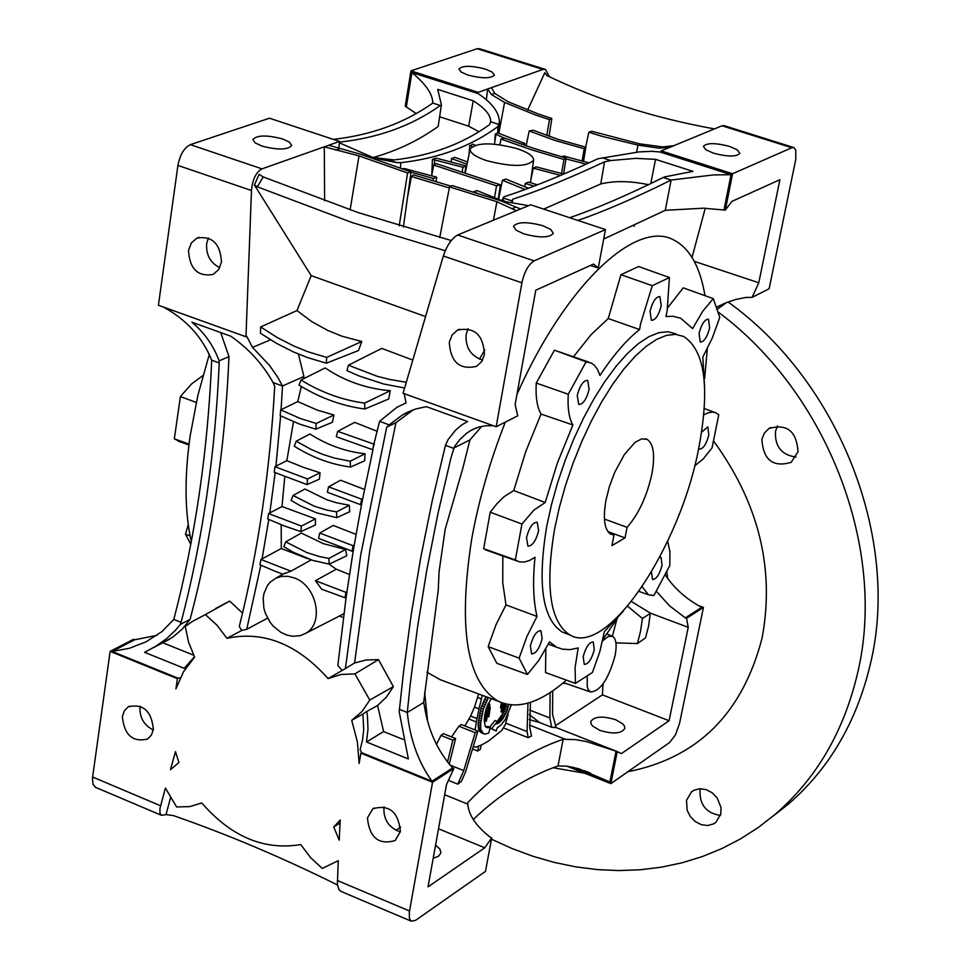 <?xml version="1.0" encoding="UTF-8"?>
<svg xmlns="http://www.w3.org/2000/svg" width="970" height="970" viewBox="0 0 970 970"><rect width="100%" height="100%" fill="white"/><g stroke="black" fill="none" stroke-linecap="round" stroke-linejoin="round"><path stroke-width="1.45" d="M572.433 767.076L609.912 781.965L578.702 768.737L567.074 766.167L558.005 765.973C527.789 776.521 499.55 794.357 473.299 819.492M610.857 783.639L669.639 742.486L675.423 734.933L679.509 723.596L703.456 607.414L686.53 618.326L688.227 627.335L669.094 720.722L621.358 753.629L617.235 751.653L610.857 783.639L566.819 766.142M599.836 730.349L592.779 726.178L591.203 724.19L590.73 721.644C594.222 716.394 602.54 715.751 615.683 719.716L622.776 723.887L624.365 725.887L624.838 728.458C621.346 733.708 613.004 734.338 599.836 730.349M366.745 711.507L377.585 705.469L383.599 731.562L366.49 742.001L367.994 729.101L367.424 715.872L366.745 711.507L362.95 714.041L363.701 729.682L362.537 739.855L360.149 749.713L361.652 752.684L360.888 753.156L432.547 782.244L409.34 912.091L409.413 918.36L411.207 921.173L415.596 920.312L485.461 871.412L491.729 837.886L484.733 847.792L428.025 886.871L446.515 784.5L453.887 768.47L452.602 767.961C437.603 750.986 428.207 730.349 424.411 706.075L423.635 702.547L438.282 589.796L439.07 571.682L445.206 529.147L462.738 468.583L469.929 439.895L481.775 426.351M698.739 605.656L703.456 607.414M665.165 574.786C674.126 588.281 686.299 599.145 701.698 607.353L685.353 617.89L686.53 618.326M505.297 422.12C489.838 461.562 478.659 500.471 471.735 538.847C457.876 628.281 466.752 682.431 498.374 701.298C517.568 709.991 540.254 702.935 566.419 680.128M602.94 639.351L617.647 617.987M449.583 683.183L440.186 679.691L426.849 672.125M587.202 676.369L587.238 686.712L588.269 689.682L590.487 691.949C600.369 691.295 608.59 679.121 615.138 655.417C616.993 645.183 616.168 638.842 612.676 636.393L608.166 636.502L602.6 640.903M423.635 702.547L407.291 712.501L410.274 683.777L417.609 626.681L426.824 569.984L437.943 513.639L451.038 457.573L454.457 446.624L459.877 439.519L466.909 433.008L472.438 429.564L478.792 427.067L485.691 425.781L493.209 425.684M362.95 714.041L351.71 720.322L357.384 741.929L359.142 763.487L360.888 753.156M612.397 636.247L616.896 619.151M704.644 378.555L707.312 348.776M704.972 295.656C700.158 266.883 689.815 248.368 673.968 240.087C636.199 218.796 565.462 284.865 516.937 394.487M634.441 226.204L633.495 225.755M603.679 239.044L665.287 210.308L703.395 208.198L725.317 210.114L731.853 201.433L779.916 179.68L758.795 282.755L752.15 297.341L769.125 288.757L795.8 159.213L795.8 150.204L793.993 147.622L791.811 147.731L732.58 173.739L725.317 210.114M484.745 349.891L479.471 359.13M474.148 746.827L475.882 747.13L482.005 744.73L488.383 741.128L501.599 730.604L505.406 724.384L508.122 714.187M478.61 693.95L474.5 707.081L470.632 716.042L464.885 725.924M451.511 736.909L458.895 726.227L461.368 724.529L477.907 731.101L465.685 771.465L461.478 781.262L457.767 784.148L463.733 770.604L475.191 732.714L477.907 731.101M436.439 744.427L440.998 735.418L443.351 733.647L455.609 738.534L449.219 764.227M469.043 719.097L476.379 721.995L475.118 729.998M470.632 716.042L476.997 718.564L476.379 721.995M474.5 707.081L479.01 708.864L476.997 718.564M477.664 697.454L481.423 698.933L479.01 708.864M481.423 698.933L482.369 695.357M501.344 702.62L500.581 708.003L503.09 709.288L504.024 703.541M501.878 708.815L501.017 711.774L503.406 712.72L506.376 704.159M488.359 697.576L483.351 709.167L480.623 723.256L480.756 729.282L483.266 733.478L485.327 734.144L488.722 733.005L490.311 727.439L487.91 726.494L485.63 726.809M485.909 696.666L480.938 708.209L478.064 724.541L479.216 730.665L480.853 732.52L483.897 733.853M490.092 728.215L496.191 730.992L497.089 727.973L501.187 724.832L505.467 719.291L511.348 704.935M508.729 704.608L506.473 712.174L502.108 719.788L497.004 723.972L497.464 721.474L495.064 720.528L489.571 727.148M503.491 712.55L497.27 721.401M490.311 727.439L486.928 727.633L485.279 726.445L484.188 720.14L486.661 707.457L491.208 698.63M487.934 698.218L485.509 697.272M486.819 700.219L484.394 699.261M485.812 702.328L483.387 701.383M484.903 704.523L482.478 703.577M484.078 706.803L481.666 705.857M483.351 709.167L480.938 708.209M482.733 711.543L480.308 710.586M482.199 713.896L479.786 712.938M481.738 716.248L479.313 715.29M481.302 718.588L478.889 717.63M480.914 720.94L478.501 719.982M480.623 723.256L478.21 722.298M480.477 725.499L478.064 724.541M480.526 727.561L478.113 726.603M480.756 729.282L478.343 728.324M481.144 730.628L478.731 729.67M481.617 731.622L479.216 730.665M482.138 732.374L479.738 731.416M482.684 732.98L480.283 732.023M483.266 733.478L480.853 732.52M489.098 727.682L486.685 726.724M487.971 727.767L485.667 726.857M508.704 704.753L508.037 704.499M508.268 706.706L506.085 705.845M507.759 708.549L505.6 707.7M507.164 710.355L504.97 709.494M506.473 712.174L504.182 711.277M505.685 713.968L503.284 713.023M504.812 715.666L502.424 714.72M503.927 717.206L501.526 716.26M503.03 718.564L500.629 717.618M502.108 719.788L499.72 718.843M501.138 720.928L498.75 719.982M500.096 721.983L497.695 721.037M499.016 722.868L497.331 722.201M497.962 723.535L497.137 723.208M497.464 721.474L491.499 728.676L490.117 728.13M491.499 728.676L496.191 730.992M505.612 703.977L504.012 703.735M505.564 704.353L505.455 705.141L503.939 704.535M505.455 705.141L505.334 705.918L503.842 705.323M505.334 705.918L505.188 706.669L503.745 706.099M505.188 706.669L505.018 707.409L503.612 706.851M505.018 707.409L504.837 708.1L503.466 707.554M504.837 708.1L504.63 708.743L503.321 708.233M504.63 708.743L503.175 708.864M504.424 709.349L501.817 708.961M504.218 709.907L501.623 709.458M504.012 710.404L501.429 709.943M503.83 710.889L501.26 710.428M503.648 711.374L501.114 710.913M503.503 711.859L501.029 711.374M487.898 708.039L485.97 717.279L486.249 721.377L489.874 704.899L489.607 704.038L487.898 708.039L486.637 707.542M488.262 707.081L486.976 706.572M487.57 708.997L486.322 708.5M487.292 709.943L486.031 709.446M487.073 710.877L485.776 710.367M486.904 711.774L485.533 711.24M486.746 712.659L485.327 712.089M486.273 715.314L484.782 714.72M486.115 716.248L484.624 715.654M485.97 717.279L484.479 716.697M485.861 718.455L484.345 717.848M485.837 719.643L484.26 719.012M485.97 720.661L484.2 719.958M486.249 721.377L484.2 720.564M489.607 704.038L488.225 703.505M489.11 705.081L487.764 704.559M488.674 706.099L487.34 705.578M503.757 703.456L503.648 704.426L501.247 703.48M503.709 703.893L501.308 702.947M503.648 704.426L501.163 704.038M503.563 704.984L501.066 704.632M503.454 705.578L503.333 706.233L500.932 705.287M503.333 706.233L503.2 706.948L500.799 706.002M503.2 706.948L503.066 707.676L500.666 706.742M503.066 707.676L502.981 708.367L500.581 707.421M502.981 708.367L500.581 708.003M490.274 707.409L488.577 713.993L488.819 716.854L490.274 707.409L489.28 707.021M489.789 708.464L488.88 708.112M489.377 709.81L488.431 709.434M489.074 711.192L488.08 710.792M488.819 712.598L487.837 712.21M488.577 713.993L487.631 713.617M488.431 715.278L487.449 714.902M488.492 716.309L487.316 715.848M488.819 716.854L487.255 716.236M704.632 387.77L702.801 357.069L712.21 338.251L719.752 317.384L713.314 298.651L702.741 311.224L692.616 328.6L680.685 318.257L673.107 316.281L665.941 316.523L667.178 310.739L669.421 277.541L652.276 285.689L640.576 323.81L639.582 329.533C626.487 339.912 613.27 355.238 599.945 375.487L597.605 369.618L594.44 365.302L591.348 363.071L586.074 361.822L568.274 394.232C567.45 407.946 568.99 418.191 572.882 424.957L557.313 463.187L545.188 502.508L533.827 510.171L521.945 524.055L515.337 559.945L519.314 561.836L524.103 562.079L529.377 560.539L535.016 557.277C532.615 580.957 533.282 600.685 537.004 616.435L526.94 636.453L519.12 658.145L527.438 674.465L538.871 660.315L549.493 641.934L556.647 647.184L562.273 649.148L569.936 649.633L578.205 647.96L575.101 667.433L575.416 683.401L545.528 672.537L545.843 648.906M527.438 674.465L496.87 663.322L488.152 646.65L495.912 624.947L505.976 604.904L537.004 616.435M502.812 555.968L502.739 582.655L505.976 604.904M488.104 550.778L483.654 548.705L490.226 512.208L497.064 503.563L503.927 496.786L513.748 490.541L545.188 502.508M572.882 424.957L541.03 414.057L525.679 451.765L513.748 490.541M541.03 414.057C537.065 407.157 535.476 396.815 536.252 383.065L554.428 350.182L588.875 362.149M639.582 329.533L608.226 318.548L591.045 334.711L573.658 356.536M608.226 318.548L620.945 274.704L638.612 266.52L669.421 277.541M667.736 307.708L683.219 287.847L713.314 298.651M483.654 548.705L515.337 559.945M575.416 683.401L592.428 672.477L599.799 651.767L604.395 631.543L623.54 610.942M530.36 645.911L531.584 653.877C535.876 653.804 539.405 648.736 542.145 638.684L540.908 630.682C536.628 630.767 533.1 635.835 530.36 645.911M651.476 572.033L652.543 579.49C656.314 579.345 659.491 574.604 662.086 565.255L661.079 557.447L659.624 557.435M698.715 448.286L699.515 449.086C703.189 448.964 706.281 444.296 708.815 435.081L707.797 426.861L701.601 432.268M699.079 333.328L700.231 342.07C703.977 341.998 707.118 337.281 709.652 327.933L708.5 319.166C704.741 319.239 701.601 323.956 699.079 333.328M583.176 656.714L584.255 664.401C588.281 664.268 591.627 659.357 594.307 649.682L593.228 641.97C589.214 642.104 585.856 647.014 583.176 656.714M526.504 537.61L527.898 546.134C532.3 546.122 535.876 541.005 538.629 530.796L537.234 522.236C532.833 522.248 529.256 527.377 526.504 537.61M577.259 395.445L578.69 404.466C582.97 404.478 586.45 399.458 589.13 389.394L587.687 380.349C583.419 380.337 579.939 385.369 577.259 395.445M650.045 311.2L651.379 320.306C655.38 320.282 658.666 315.432 661.249 305.732L659.927 296.602C655.926 296.614 652.64 301.488 650.045 311.2M676.054 333.862L667.954 331.752L658.848 332.674L648.906 336.675L638.296 343.707L627.263 353.662L616.011 366.369L604.807 381.574L593.882 398.973L583.479 418.203L573.84 438.852L565.158 460.459L557.653 482.551L551.469 504.63L546.753 526.225C537.174 584.183 542.424 619.49 562.479 632.149L567.062 633.895M642.201 586.777L648.433 594.731L653.889 595.519L669.797 565.522L669.918 551.748L667.663 541.272M694.665 465.915L703.226 458.931L712.041 447.91L718.77 414.784L715.605 412.674L712.344 412.056L707.76 412.929L703.747 414.954M554.573 529.111C544.934 587.105 550.087 622.413 570.057 635.035C607.002 657.248 680.2 547.795 698.885 447.473C710.028 387.563 704.984 350.558 683.729 336.481L675.678 334.383L666.596 335.329L656.678 339.342L646.105 346.387L635.083 356.366L623.855 369.085L612.664 384.314L601.752 401.75L591.348 421.004L581.709 441.665L573.028 463.296L565.51 485.4L559.314 507.504L554.573 529.111M627.081 527.353C638.696 513.991 646.954 496.228 651.864 474.063C655.259 455.209 653.635 443.629 647.026 439.313L641.534 438.913L634.998 442.441L624.413 454.445L614.64 472.487L609.512 486.225L606.007 500.011C602.77 518.683 604.395 530.093 610.882 534.252L613.986 535.003L611.924 545.601L625.019 537.889L627.081 527.353L604.419 519.047M609.512 533.354L613.986 535.003M190.763 544.231L185.488 534.24L188.253 524.612M181.172 442.235L174.333 438.84L180.396 396.548L191.587 383.914L202.96 375.511M174.333 438.84L189.041 444.066M209.362 354.135L197.856 395.445L190.132 435.954C184.348 477.107 184.737 512.293 191.284 541.527M185.488 534.24L190.108 535.961M488.152 646.65L519.12 658.145M180.396 396.548L196.267 402.465M490.226 512.208L521.945 524.055M536.252 383.065L568.274 394.232M554.428 350.182L586.074 361.822M620.945 274.704L652.276 285.689M607.887 531.596L625.019 537.889M156.982 635.338L134.672 639.788L133.496 639.303L110.131 651.379L177.413 678.685L175.91 688.87L183.597 671.604L194.631 657.126L188.532 642.079L185.282 626.474L192.012 621.685L205.385 614.592L217.098 625.31L226.907 638.296C263.549 630.585 297.269 644.019 328.09 678.6L345.405 668.572L360.731 554.828L386.727 427.103L389.212 424.86L379.573 421.356L373.887 444.114L337.693 431.347L336.311 436.73L372.565 449.668L373.887 444.114M424.666 692.253L427.467 720.067M564.516 682.989L563.982 683.571L564.758 683.074M163.457 307.078C186.361 319.542 202.439 337.245 211.69 360.209C207.871 451.208 195.237 537.622 173.8 619.43L181.075 622.328C202.56 540.411 215.279 453.948 219.22 362.95L219.111 360.84C213.545 345.659 204.488 332.783 191.939 322.21L230.836 336.226C248.587 348.57 262.676 364.017 273.116 382.58L274.704 386.266C270.096 470.171 258.287 550.257 239.275 626.523L241.785 630.439L246.707 629.324L267.55 618.145M524.467 145.306L524.758 143.39L497.683 132.902L498.01 126.5L499.404 122.135C499.308 112.532 492.226 103.026 478.149 93.605L411.935 72.568C425.794 84.075 432.753 94.235 432.802 103.075C404.805 122.899 371.655 135 333.353 139.389M469.929 439.895L453.414 448.249L445.448 445.339L448.091 439.616L455.342 430.401L461.768 424.872L467.637 421.538L426.4 406.685L415.863 408.94L407.315 412.335L402.295 415.039L389.212 424.86M577.841 220.42C603.886 211.496 634.986 198.038 671.131 180.044L665.287 210.308M705.263 208.21L692.034 257.426M467.928 75.054L461.126 72.035L458.943 69.028C462.411 65.451 471.202 65.463 485.339 69.052L492.178 72.083L494.385 75.102C490.929 78.667 482.114 78.655 467.928 75.054M549.372 76.727L545.467 69.452L542.933 69.428L478.161 92.356L410.965 70.858L405.193 106.251L416.239 113.526M544.873 69.27L479.629 48.742L477.131 48.718L410.965 70.858M486.406 99.231L487.643 88.998L491.438 94.551L504.582 102.42L535.683 115.054L549.457 119.625L551.833 118.461L538.435 114.023L508.147 101.777L494.724 93.375L491.487 87.639M478.077 93.738L478.161 92.356M527.644 110.046L544.825 72.701L546.886 75.539C597.641 100.043 653.477 117.831 714.405 128.913M494.482 144.154L495.912 134.333L504.509 138.201M497.683 132.902L495.343 134.042L494.809 140.226M400.489 167.956L400.816 162.669C438.889 158.34 471.274 146.276 498.01 126.5M436.088 181.208L436.67 177.195L404.623 168.598L402.623 168.744M465.018 172.26L465.939 165.931L436.124 158.11L432.414 159.371L431.808 174.964M467.491 161.966L454.784 157.334L451.462 158.583L451.268 161.711M468.946 154.97L469.795 145.488L472.099 146.603M475.167 145.221L472.984 144.118L469.71 145.936M338.797 148.616L339.379 142.808L374.347 158.134L396.366 162.56L400.816 162.669M403.374 227.113L411.05 171.92L361.179 154.424L328.733 145.245L339.512 141.426L339.451 142.832M549.056 136.358L551.833 118.461M546.777 135.545L549.457 119.625M521.933 144.421L524.758 143.39M411.025 172.163L433.42 178.492L436.67 177.195M433.129 180.311L433.42 178.492M399.203 225.84L407.582 172.951L411.05 171.92M324.623 200.766L324.32 146.809L359.009 155.891L407.582 172.951M270.509 339.803L252.527 347.43L246.78 336.408L245.968 336.76L251.472 190.52C252.527 179.353 256.044 172.126 261.997 168.865L190.375 144.651C184.154 147.731 180.008 154.666 177.922 165.421L158.413 305.259L245.968 336.76M260.651 326.951L260.409 333.243L276.62 343.404L293.449 351.916L307.248 357.481L326.296 363.216L326.672 357.396L308.133 351.831L294.116 346.157L277.056 337.427L260.651 326.951L296.953 310.57L311.2 275.638L254.419 185.027L257.353 186.822L352.134 222.554L445.23 250.733M451.22 240.536L357.954 212.515L263.209 176.916L259.087 174.357L254.419 185.027M328.733 145.245L261.997 168.865M303.295 378.858L303.913 376.469L282.512 385.999L277.456 376.796L269.417 365.29L252.527 347.43M303.913 376.469L298.396 354.05M517.216 148.689C492.287 142.19 476.622 142.311 470.195 149.016C469.904 152.884 475.3 156.74 486.382 160.571C511.881 167.179 527.631 167.01 533.621 160.086C533.609 156.206 528.141 152.411 517.216 148.689M451.462 158.583L467.019 164.245M432.414 159.371L462.92 167.24L465.939 165.931M462.266 171.375L462.92 167.24M296.953 310.57L311.625 321.519L327.836 330.479L341.864 336.166L361.762 341.501L358.536 350.509L326.296 363.216M361.762 341.501L326.672 357.396M524.758 186.495L525.231 183.451L534.13 186.119M537.453 184.833L528.48 182.142L525.231 183.451M660.812 152.084L652.252 151.32L639.024 151.914L597.872 158.777C561.133 175.861 529.79 188.544 503.83 196.825L502.727 199.444L504.837 201.53L528.577 205.688M502.133 200.717L476.888 190.544L473.542 191.817L476.913 192.969M528.529 188.253L505.819 179.062L502.411 180.262L525.061 189.526M530.723 180.699L533.27 168.162L560.551 175.412M565.983 158.862L586.086 164.185M605.45 229.563L530.723 204.803L520.575 208.999L500.787 200.79L452.202 185.585L449.534 186.907L496.895 201.736L516.404 210.72L457.634 234.995C451.729 238.414 446.964 245.41 443.326 255.983L403.071 393.262L496.155 426.751L517.737 415.827L515.118 404.551L535.767 290.212L593.519 264.058L598.272 267.999L605.45 229.563L534.167 260.869C528.492 264.361 524.406 271.673 521.909 282.791L496.155 426.751M585.686 147.173L588.814 132.235L602.358 136.418L637.981 145.124L659.212 148.18L670.1 147.222L661.188 150.908L660.764 152.217L731.016 174.709L724.032 209.702M439.713 237.553L449.534 186.907M379.573 421.356L396.766 407.412L406.09 402.829L404.126 393.638M588.972 162.875L563.716 156.012L561.703 156.849M793.496 147.476L724.166 125.663L722.019 125.773L673.713 145.73L662.316 146.906L639.654 143.839L591.87 131.29L588.814 132.235M563.667 174.079L536.155 166.864L533.27 168.162M498.641 199.068L502.411 180.262M406.297 382.265L389.479 379.428L376.966 376.202L348.4 365.193L346.969 370.637L359.021 375.948L383.696 384.011L404.611 388M412.808 360.076L381.78 348.412L348.4 365.193M425.563 316.559L311.2 275.638M450.856 240.536L449.631 242.694M445.885 249.266L445.06 250.733M273.116 382.58L282.512 385.999L281.07 409.704L297.778 401.592L301.355 386.521M300.312 418.494L280.682 409.886L280.185 415.669L299.439 424.06L315.82 429.189L316.208 423.453L300.312 418.494M297.778 401.592L317.36 410.14L333.947 415.002L316.208 423.453M333.947 415.002L332.455 422.217L315.82 429.189M286.841 460.665L303.44 467.358L320.076 472.766L307.551 478.962L274.91 466.691L286.841 460.665L293.486 421.744M275.916 466.182L280.621 415.9M320.076 472.766L319.36 479.168L307.017 484.588L307.551 478.962M274.91 466.691L274.231 472.281L307.017 484.588M275.165 472.705L269.793 512.912L282.015 506.534L284.756 476.779M293.037 495.476L304.907 489.013L326.587 499.647L336.25 502.702L349.248 505.249L349.709 511.711L336.76 517.665L336.529 511.881L326.963 510.099L314.316 506.207L293.037 495.476L291.109 500.411L300.494 505.867L316.729 512.875L336.76 517.665M285.738 541.83L301.33 533.063L323.24 543.612L345.538 549.481L346.775 555.749L329.194 564.128L328.963 558.405L319.457 556.562L306.884 552.609L285.738 541.83L283.822 546.704L293.158 552.172L312.582 560.333L329.194 564.128M282.015 506.534L315.444 518.865L315.456 524.964L300.87 531.621L301.403 526.055L268.581 513.542L267.756 518.999L284.089 525.873L300.87 531.621M311.212 559.896L290.903 571.197L260.942 559.484L281.312 548.535L281.191 524.746M281.312 548.535L307.793 558.708M328.806 564.079L336.287 569.196L349.467 574.495M361.592 504.218L354.244 545.055L353.031 545.698L319.773 533.051L333.207 525.425L356.038 534.397M353.274 550.62L346.957 591.712L345.853 592.318L315.444 580.69L336.287 569.196M294.25 577.926L287.993 576.325L281.833 576.362L276.123 578.047L270.254 582.109L267.514 585.407L263.937 593.604L263.185 598.272L263.864 608.117L265.271 613.04L270.036 622.182L273.261 626.171L280.973 632.416L286.756 635.059L292.843 636.308L300.215 635.665L305.538 633.422C324.562 623.467 316.935 585.54 294.25 577.926M290.903 571.197L282.937 574.191L275.88 571.572L259.96 564.807L260.942 559.484M315.444 518.865L301.403 526.055M354.244 545.055L353.31 550.608L352.11 551.178L353.031 545.698M319.773 533.051L318.56 538.374L352.11 551.178M269.757 512.9L268.581 513.542M315.444 580.69L321.628 589.19L345.102 597.799L345.853 592.318M346.957 591.712L346.169 597.278L345.102 597.799M246.707 629.324L260.845 565.207M343.392 617.684L339.512 615.986M241.785 630.439L226.907 638.296M346.132 597.29L337.839 665.432L341.864 670.124M262.046 558.89L268.799 519.483M377.197 431.298L354.668 422.374L337.693 431.347M374.287 443.92L372.565 449.668M373.013 449.474L362.695 498.677L361.677 499.198L328.575 486.843L327.351 492.226L360.573 504.691L361.677 499.198M364.502 489.45L340.603 480.235L328.575 486.843M362.695 498.677L361.628 504.206L360.573 504.691M523.8 233.855L515.943 230.108L513.47 226.265C517.374 221.754 527.183 221.572 542.909 225.743L550.814 229.502L553.312 233.37C549.42 237.88 539.575 238.05 523.8 233.855M520.575 208.999L516.404 210.72M673.713 145.73L670.1 147.222M661.188 150.908L732.58 173.739M713.58 153.212L705.857 149.768L703.395 146.349C706.73 142.736 715.46 142.76 729.573 146.422L737.333 149.877L739.819 153.321C736.485 156.922 727.742 156.898 713.58 153.212M339.512 141.426L269.442 118.207L190.375 144.651M261.924 146.07L255.074 142.832L252.903 139.498C256.965 135.06 266.871 134.878 282.609 138.94L289.496 142.19L291.703 145.536C287.641 149.974 277.723 150.156 261.924 146.07M372.237 157.334L394.172 159.941C431.189 155.6 462.969 143.839 489.523 124.657L490.65 121.759L498.968 124.439M387.77 159.71L396.366 162.56M503.018 197.941L511.857 200.875L512.718 199.238C538.386 190.932 568.99 178.468 604.516 161.844L610.736 160.535L635.714 158.365L655.538 159.347L692.956 171.363L664.668 176.904L663.225 177.486L671.131 180.044L713.314 174.927L731.016 174.709M512.475 202.972L511.857 200.875M663.225 177.486C626.935 195.406 595.75 208.817 569.657 217.704M602.188 157.783L610.736 160.535M366.49 742.001L408.37 758.94L399.191 711.701L403.617 671.434L411.231 614.446L420.762 557.471L432.171 501.078L445.448 445.339M399.591 709.434L407.291 712.501C410.116 739.37 418.361 762.287 432.002 781.238L361.652 752.684M413.268 409.813L395.942 422.653L369.897 549.966L354.571 662.983L345.405 668.572M211.69 360.209L219.22 362.95M726.857 302.397L717.461 309.103M400.646 827.204L395.918 830.308M448.504 780.401L457.767 784.148M444.672 794.733L467.782 804.13L467.746 802.639C496.919 772.205 528.723 751.071 563.17 739.261L575.695 739.637L586.486 741.577L616.047 751.192L609.912 781.965M529.511 725.111L565.364 739.249M530.457 702.365L529.802 727.718L531.511 735.975L528.201 737.697L527.086 731.562L527.971 703.129M503.636 727.973L528.201 737.697M481.144 745.057L480.368 749.313L477.689 751.047L473.433 749.337M529.317 714.647L539.587 722.529L529.244 719.594M563.412 682.71L563.982 683.571M367.424 817.916C369.497 837.704 378.736 845.246 395.142 840.541L400.404 831.557C398.415 811.817 389.225 804.227 372.844 808.762L367.424 817.916M122.353 716.575C124.233 734.993 132.648 742.486 147.598 739.043L151.417 735.054L153.369 729.404C151.562 711.022 143.184 703.48 128.258 706.79L124.342 710.816L122.353 716.575M178.904 762.529L170.49 769.683L175.485 751.629L178.904 762.529M170.599 797.498L166.028 814.594L161.481 815.309L159.977 813.127L159.929 808.459L165.409 788.064L176.588 806.943L189.671 806.628L201.784 802.954C231.175 836.795 264.155 850.654 300.724 844.543L310.521 857.541L322.258 868.429L338.239 860.705L337.39 884.494L338.882 889.454L341.319 891.539M351.71 720.322L361.992 711.507L369.752 700.061L354.911 673.871L340.943 674.489L328.09 678.6M110.131 651.379L92.477 778.086L92.987 784.306L95.8 787.458M333.753 827.01L340.215 820.026L339.233 840.178L333.753 827.01L340.07 822.936M384.047 806.725L383.938 807.307C383.368 819.614 388.837 827.81 400.343 831.908M140.153 706.16L140.019 706.96C139.51 717.557 143.936 725.245 153.272 730.022M166.028 814.594L173.424 815.6C227.562 834.418 282.234 857.541 337.451 884.967M173.8 619.43L161.966 631.591L146.009 641.837L129.556 648.263L112.144 651.44L178.213 678.248L180.335 677.727M194.449 656.763L184.215 668.33L144.591 652.313L156.037 646.141L166.537 638.696L175.643 630.112L180.359 624.413L181.075 622.328M178.213 678.248L177.413 678.685M188.507 250.527C189.659 268.969 197.868 276.947 213.133 274.437L218.65 269.599L221.463 262.106C220.384 243.725 212.236 235.71 197.007 238.05L191.357 242.924L188.507 250.527M208.404 237.977L206.634 243.712C205.979 254.916 210.357 262.894 219.778 267.659M134.672 639.788L112.144 651.44M490.65 121.759C490.893 115.2 485.085 108.216 473.239 100.807L437.725 89.41L441.399 104.821L440.283 105.487C412.056 125.676 378.458 137.885 339.476 142.117M432.802 103.075L440.283 105.487M411.935 72.568L406.382 106.639M631.47 601.521L650.324 613.113L688.227 627.335M656.338 591.203L669.445 605.765L685.353 617.89M650.324 613.113L648.639 625.844L645.547 637.908L637.411 643.559L615.914 642.868M603.025 683.995L602.406 694.896L669.094 720.722M627.626 606.25L642.407 618.484L640.552 631.288L637.411 643.559M453.887 768.47L432.547 782.244M452.602 767.961L432.002 781.238M752.15 297.341L745.845 297.45L735.769 299.487L726.057 302.713L716.794 307.09M449.292 342.18C450.516 362.089 459.622 370.152 476.597 366.345L481.726 361.507L484.454 354.535C483.315 334.711 474.281 326.599 457.355 330.188L452.081 335.074L449.292 342.18M468.086 328.721L466.109 334.48C465.333 347.551 470.826 356.075 482.587 360.064M616.047 751.192L617.235 751.653M491.729 837.886L490.48 837.377C476.27 826.343 468.692 815.261 467.782 804.13M590.378 265.489L598.272 267.999M435.554 845.185L439.883 848.992L440.95 852.909L438.586 856.183L433.202 858.232M438.525 828.78L484.733 847.792M539.587 722.529L551.688 727.294L556.089 727.573L552.561 714.284L552.73 690.87M602.406 694.896L555.264 725.815M694.29 261.354L758.795 282.755M563.17 739.261L558.005 765.973M339.512 148.786L335.753 150.132M662.316 146.906L659.212 148.18M515.543 207.289L511.99 208.756M494.724 93.375L491.438 94.551M551.688 727.294L549.881 717.994L550.111 692.628M477.689 751.047L478.598 746.063M458.895 726.227L475.191 732.714M447.497 762.129L452.832 740.159L455.609 738.534M440.998 735.418L452.832 740.159M193.673 655.187L162.79 642.77L172.951 637.023L182.202 629.142L190.108 619.333L180.359 624.413M190.108 619.333C212.09 536.301 225.052 448.734 228.993 356.657L219.111 360.84M228.993 356.657L220.699 332.564M242.524 613.088L229.672 601.085L215.789 608.408M395.942 422.653L386.727 427.103M383.599 731.562L403.399 739.516M377.585 705.469L386.399 697.127L393.371 686.627L378.494 659.648L366.199 659.976L354.571 662.983M543.697 209.096L600.757 183.948L604.516 161.844M512.196 202.56L512.718 199.238M650.761 183.548L655.538 159.347M600.757 183.948C614.507 180.638 630.391 180.881 648.421 184.676M478.901 131.726L468.668 126.185L473.239 100.807M468.668 126.185L439.628 116.764M373.074 157.552C397.251 150.714 418.955 140.323 438.197 126.403L441.399 104.821M229.672 601.085L205.385 614.592M378.494 659.648L354.911 673.871M393.371 686.627L369.752 700.061M642.407 618.484L650.482 613.27M263.209 176.916L257.353 186.822M296.202 441.204L309.976 433.99C326.999 444.975 345.344 451.571 365.023 453.778L364.659 460.786L350.449 467.067L350.243 461.223L334.383 458.07L322.622 454.324L311.091 449.425L296.202 441.204L294.274 446.212C312.17 457.452 330.903 464.4 350.449 467.067M300.979 380.022L325.18 367.945C344.556 381.028 366.248 388.618 390.255 390.728L388.691 398.973L364.805 409.013L364.635 403.108C342.483 400.149 321.264 392.462 300.979 380.022L299.063 385.126C320.003 397.991 341.925 405.945 364.805 409.013M531.16 149.683L563.946 159.48L566.116 158.074L534.155 148.531L504.715 138.152L500.993 139.049L531.16 149.683M561.557 173.618L563.946 159.48M563.594 174.054L566.116 158.074M583.516 161.59L585.832 147.21L557.859 139.316L533.221 130.247L529.171 130.962L554.937 140.456L584.207 148.713L585.832 147.21M582.097 161.238L584.207 148.713M526.14 145.876L529.171 130.962M499.853 144.76L500.993 139.049M500.387 184.821L436.112 163.59L433.699 165.033L496.519 185.803L500.387 184.821L498.289 198.911M431.686 175.606L433.699 165.033M494.579 197.262L496.519 185.803M451.026 186.167L413.39 174.891L411.438 176.516L449.316 187.986M407.485 197.601L411.438 176.516M349.248 505.249L336.529 511.881M390.255 390.728L364.635 403.108M365.023 453.778L350.243 461.223M345.538 549.481L328.963 558.405M795.994 457.064C781.59 455.015 774.739 446.442 775.466 431.347L777.576 425.866M761.874 439.216L764.396 433.069L768.907 428.51C787.07 423.429 796.758 431.213 797.97 451.85L791.168 462.338C772.957 467.661 763.196 459.95 761.874 439.216M720.443 815.43C706.342 813.236 699.54 804.906 700.037 790.429L700.498 788.707M686.493 800.359L691.549 791.835L694.035 790.235L699.867 788.731L706.196 789.616L712.198 792.781L717.097 797.825L721.001 807.428L720.831 813.951L715.933 822.293L713.459 823.93L707.615 825.519L701.261 824.682L695.223 821.541L690.301 816.51L687.136 810.253L686.493 800.359M713.617 441.071C758.795 503.09 774.957 568.711 762.105 637.945C742.596 713.314 697.842 757.909 627.869 771.732M584.716 773.248L553.179 767.743M718.418 312.219C828.016 393.626 887.404 549.784 857.492 673.544C843.67 731.974 816.17 778.958 774.981 814.485L758.213 827.543L740.413 838.941L721.716 848.641L702.244 856.595L682.116 862.779L661.443 867.168L640.358 869.763L618.993 870.575L597.459 869.605L575.889 866.889L554.379 862.439L533.076 856.316L512.063 848.544L491.475 839.195M728.034 301.949C839.547 381.877 900.742 539.368 870.357 664.111C856.546 722.201 829.12 768.943 788.101 804.336L772.75 816.364M666.802 571.572L667.639 578.508M486.588 713.544L485.133 712.962M486.431 714.429L484.939 713.835M542.933 69.428L477.131 48.718M499.392 122.378L498.919 132.951L504.582 102.42M350.121 209.835L359.009 155.891M434.087 164.815L434.924 159.892M493.463 220.19L496.895 201.736M636.611 152.193L637.981 145.124M534.167 260.869L457.634 234.995M791.811 147.731L722.019 125.773M409.51 911L337.281 880.457M160.523 805.73L92.611 777.019M251.472 190.52L177.922 165.421M521.909 282.791L443.326 255.983M529.596 710.04L549.881 717.994M505.819 723.159L527.086 731.562M449.922 765.051L463.733 770.604M584.158 770.592L590.487 773.102M498.374 701.298L440.186 679.691M611.912 636.065L606.868 633.931M562.479 632.149L570.057 635.035M645.523 438.779L647.026 439.313M556.647 647.184L548.365 644.189M188.92 444.975L178.056 441.132M517.143 561.036L485.606 549.893M714.466 412.311L704.269 408.54M648.433 594.731L639 591.421M470.195 149.016L465.333 172.357M533.621 160.086L530.444 182.736M502.836 198.45L501.975 201.214M275.856 578.168L285.131 572.979M305.538 633.422L343.901 613.731M374.08 807.974L372.844 808.762M129.495 706.111L128.258 706.79M198.935 237.335L197.007 238.05M161.481 815.309L95.23 787.216M475.882 428.037L469.395 431.286M724.335 303.428L716.83 307.187M459.453 329.23L457.355 330.188M411.207 921.173L340.725 891.297M556.065 727.536L617.684 751.762M590.487 691.949L563.497 682.637M169.592 639.206L153.818 647.475M412.965 409.922L402.295 415.039M351.831 720.237L363.18 713.896M768.907 428.51L770.641 427.515M691.549 791.835L692.641 791.047M774.981 814.485L788.101 804.336"/></g></svg>
